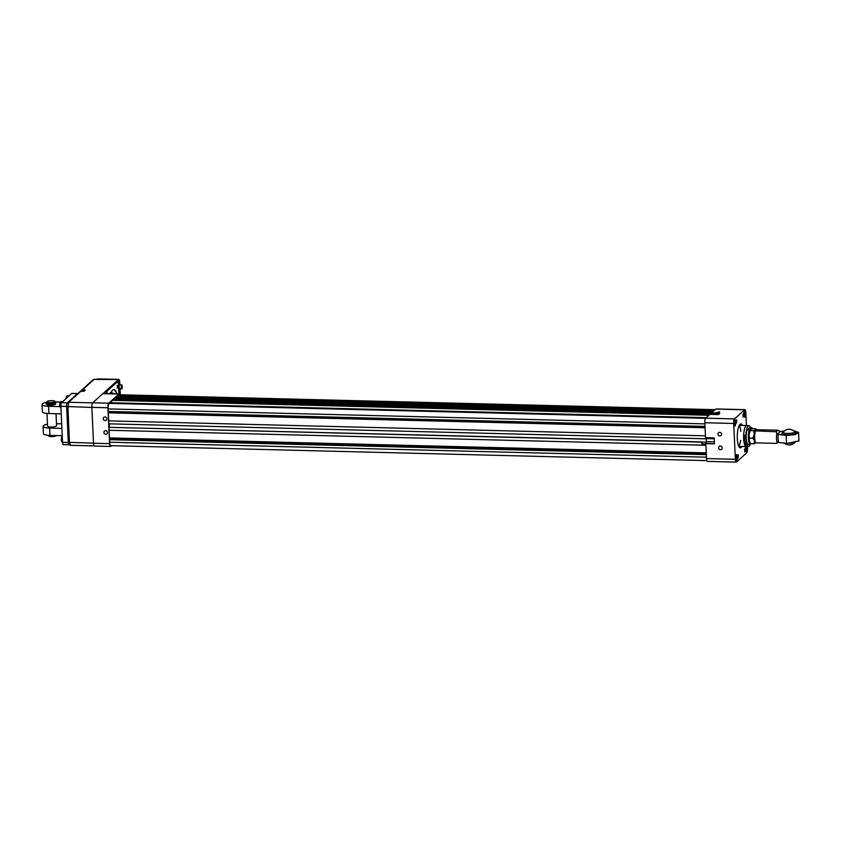 <?xml version="1.0" encoding="UTF-8"?>
<svg xmlns="http://www.w3.org/2000/svg" width="841" height="841" viewBox="0 0 841 841"><rect width="100%" height="100%" fill="white"/><g stroke="black" fill="none" stroke-linecap="round" stroke-linejoin="round"><path stroke-width="1.26" d="M161.819 400.779L150.465 400.495L150.56 399.685L162.208 399.706L162.355 400.274M161.819 400.758L162.197 399.717M171.701 399.097L171.564 398.129L161.935 400.789M152.4 399.654L153.083 399.612L152.4 399.654M153.083 399.612L152.463 399.591M151.422 399.633L152.105 399.591L151.422 399.633M152.116 399.601L151.496 399.57M151.748 399.486L151.065 399.675M149.183 399.454L149.94 399.422M150.15 400.495L151.096 399.433M144.263 400.337L145.188 398.781L151.075 398.928M144.231 399.643L150.119 399.79M148.983 399.317L150.15 399.307L148.983 399.317M146.05 399.244L147.207 399.233L146.05 399.244M709.825 414.455L709.92 413.709L698.566 413.425L698.472 414.235M719.465 412.836L719.57 411.869L709.951 414.382M700.406 413.394L701.089 413.351L700.406 413.394M701.089 413.351L700.469 413.33M699.428 413.373L700.111 413.33L699.428 413.373M700.122 413.33L699.502 413.309M699.754 413.215L699.071 413.404M697.189 413.194L697.946 413.162M698.156 414.224L699.102 413.173M692.269 414.077L693.194 412.51L699.071 412.658M692.238 413.373L698.125 413.53M696.989 413.057L698.146 413.036L696.989 413.057M694.046 412.984L695.213 412.963L694.046 412.984M46.465 402.45A4.951 1.209 -2.7 0 0 46.034 402.976A4.951 1.209 -2.7 0 0 50.323 403.974A4.951 1.209 -2.7 0 0 55.737 402.86A4.951 1.209 -2.7 0 0 55.927 402.513A4.951 1.209 -2.7 0 0 55.453 402.03M59.984 406.592L48.589 406.308A9.009 2.197 -2.7 0 1 42.05 404.5A9.009 2.197 -2.7 0 1 46.455 402.387L46.486 402.955A4.499 1.093 -2.7 0 0 50.386 403.859A4.499 1.093 -2.7 0 0 55.306 402.85A4.499 1.093 -2.7 0 0 55.474 402.534L55.453 401.945A4.499 1.093 177.3 0 1 55.285 402.271A4.499 1.093 177.3 0 1 50.355 403.281A4.499 1.093 177.3 0 1 46.455 402.376A4.499 1.093 177.3 0 1 46.591 402.093L47.138 401.514A3.9 0.957 -2.7 0 0 49.924 402.545A3.9 0.957 -2.7 0 0 54.676 401.672A3.9 0.957 -2.7 0 0 54.686 401.157A3.9 0.957 -2.7 0 0 50.88 400.631A3.9 0.957 -2.7 0 0 47.138 401.514M46.034 402.976L46.066 403.554A4.951 1.209 -2.7 0 0 50.355 404.553A4.951 1.209 -2.7 0 0 55.769 403.438A4.951 1.209 -2.7 0 0 55.958 403.091L55.927 402.513M48.179 435.281A4.951 1.209 -2.7 0 0 54.57 435.491M54.686 401.157L55.296 401.683A4.499 1.093 177.3 0 1 55.453 401.945M48.011 435.281L48.011 435.27A4.499 1.093 -2.7 0 0 48.168 435.554A4.499 1.093 -2.7 0 0 51.743 436.195A4.499 1.093 -2.7 0 0 56.2 435.533M56.484 435.543L56.315 435.712A3.9 0.957 177.3 0 1 52.573 436.605A3.9 0.957 177.3 0 1 48.767 436.069L48.168 435.554M62.266 436.511A2.817 0.778 91.4 0 0 62.15 436.605A2.817 0.778 91.4 0 0 61.53 439.286A2.817 0.778 91.4 0 0 62.013 441.998A2.817 0.778 91.4 0 0 62.234 442.114L62.539 442.124M62.013 436.784A2.534 0.694 91.4 0 0 61.887 436.868A2.534 0.694 91.4 0 0 61.33 439.286A2.534 0.694 91.4 0 0 61.771 441.714A2.534 0.694 91.4 0 0 61.887 441.809M46.539 404.227A4.51 1.104 -2.7 0 0 46.539 404.29A4.51 1.104 -2.7 0 0 50.449 405.194A4.51 1.104 -2.7 0 0 55.38 404.185A4.51 1.104 -2.7 0 0 55.548 403.869A4.51 1.104 -2.7 0 0 55.538 403.796M42.05 404.5L42.397 411.754A9.009 2.197 -2.7 0 0 48.925 413.551L61.204 413.867M60.205 402.019L55.443 401.903M47.569 426.051A4.51 1.104 -2.7 0 0 47.569 426.114A4.51 1.104 -2.7 0 0 51.48 427.018A4.51 1.104 -2.7 0 0 56.41 426.009A4.51 1.104 -2.7 0 0 56.578 425.693A4.51 1.104 -2.7 0 0 56.568 425.62M61.677 423.853L56.473 423.727M47.485 424.211A9.009 2.197 -2.7 0 0 43.08 426.324A9.009 2.197 -2.7 0 0 49.619 428.132L61.887 428.437M43.08 426.324L43.417 433.578A9.009 2.197 -2.7 0 0 49.955 435.375L62.234 435.691M63.506 444.542A3.007 0.83 -88.6 0 1 63.285 444.637A3.007 0.83 -88.6 0 1 62.549 442.377L60.846 406.329A3.007 0.83 -88.6 0 1 61.53 402.681L71.685 393.483A3.007 0.83 -88.6 0 1 71.895 393.388L77.666 393.535A3.007 0.83 91.4 0 0 77.456 393.63L71.685 393.483M62.549 442.377L68.31 442.524A3.007 0.83 91.4 0 0 69.057 444.784A3.007 0.83 91.4 0 0 69.183 444.752M68.31 442.524L66.618 406.466L60.846 406.329M61.53 402.681L67.301 402.818A3.007 0.83 91.4 0 0 66.618 406.466M67.301 402.818L77.456 393.63M69.109 395.817L67.175 395.764A2.817 0.778 91.4 0 0 66.944 395.88A2.817 0.778 91.4 0 0 66.334 398.329M66.817 396.058A2.534 0.694 91.4 0 0 66.691 396.143A2.534 0.694 91.4 0 0 66.134 398.508M62.665 401.651L60.731 401.599A2.817 0.778 91.4 0 0 60.499 401.714A2.817 0.778 91.4 0 0 59.879 404.395A2.817 0.778 91.4 0 0 60.363 407.107A2.817 0.778 91.4 0 0 60.584 407.233L60.888 407.233M60.373 401.893A2.534 0.694 91.4 0 0 60.247 401.977A2.534 0.694 91.4 0 0 59.69 404.395A2.534 0.694 91.4 0 0 60.121 406.834A2.534 0.694 91.4 0 0 60.247 406.928M785.536 443.438L793.41 443.06M794.556 432.158C792.905 433.977 781.257 433.777 783.192 431.959C786.84 428.532 790.645 428.353 794.608 431.422L794.556 432.158M777.967 442.219L776.685 443.386L755.933 442.86A6.749 1.861 -88.6 0 1 755.807 442.734L755.344 442.208A6.213 1.714 -88.6 0 1 754.272 436.931A6.213 1.714 -88.6 0 1 755.271 430.855L757.079 429.709L777.82 430.224L780.364 431.507L777.378 434.208L778.219 434.387A7.348 2.029 91.4 0 0 778.598 442.377L786.703 443.48L798.95 440.894L798.551 432.4L795.239 434.629L786.324 435.491L778.219 434.387M750.435 429.698L750.435 429.698A6.749 1.861 -88.6 0 0 749.089 434.313L749.394 440.863A6.749 1.861 -88.6 0 1 749.089 434.313L750.403 430.592L753.673 430.666L755.681 429.73A6.749 1.861 -88.6 0 1 756.7 429.835L755.807 428.742L752.537 428.658L750.529 429.604L750.403 430.592L750.529 429.604M755.807 428.742L755.681 429.73A6.749 1.861 91.4 0 0 754.24 434.44A6.749 1.861 91.4 0 0 754.545 440.989A6.749 1.861 91.4 0 0 756.227 442.871M753.673 430.666L754.24 434.44L752.916 438.172L749.646 438.087M749.394 440.863L750.109 442.555A6.749 1.861 -88.6 0 1 749.394 440.863M752.916 438.172L754.545 440.989L754.293 443.754L751.024 443.67M754.293 443.754L756.29 442.818M750.971 443.606L749.888 444.584A8.883 2.449 -88.6 0 1 749.194 430.045L751.791 427.701A8.883 2.449 -88.6 0 1 752.359 428.721M749.888 444.584L747.723 444.532A8.883 2.449 -88.6 0 1 747.039 429.993L749.636 427.649L751.791 427.701M749.194 430.045L747.039 429.993M784.148 431.023L780.364 431.507M793.967 430.865L798.551 432.4M794.766 431.853A7.106 1.735 177.3 0 1 795.386 433.557A7.106 1.735 177.3 0 1 787.029 434.86A7.106 1.735 177.3 0 1 782.614 434.166A7.106 1.735 177.3 0 1 783.076 432.4M795.25 433.63A6.812 1.661 -2.7 0 0 795.691 432.705A6.812 1.661 -2.7 0 0 794.619 432.095M783.244 432.631A6.812 1.661 -2.7 0 0 782.424 433.104A6.812 1.661 -2.7 0 0 782.235 433.336A6.812 1.661 -2.7 0 0 782.761 434.219M777.378 434.208L776.138 431.748L777.82 430.224M778.598 442.377L777.284 442.713A6.749 1.861 -88.6 0 1 776.842 433.262M755.271 430.855L776.138 431.748M755.807 442.734A6.749 1.861 -88.6 0 1 754.65 437.719A6.749 1.861 -88.6 0 1 755.386 431.233M776.685 443.386L777.284 442.713M744.38 435.302A10.449 2.88 91.4 0 0 745.452 444.784L744.38 435.302L745.82 435.333L746.892 444.826A10.449 2.88 91.4 0 0 748.416 446.529A10.449 2.88 91.4 0 0 749.741 445.446A10.449 2.88 91.4 0 0 750.298 444.216M748.416 446.529L746.24 446.476A10.449 2.88 91.4 0 1 743.623 435.964A10.449 2.88 91.4 0 1 746.766 425.588L748.942 425.651A10.449 2.88 91.4 0 1 750.456 427.354L750.498 427.67M748.942 425.651A10.449 2.88 91.4 0 0 745.82 435.333M745.452 444.784L746.892 444.826M747.081 425.599A10.502 2.891 91.4 0 0 746.766 425.535A10.502 2.891 91.4 0 0 743.612 435.964A10.502 2.891 91.4 0 0 746.24 446.539A10.502 2.891 91.4 0 0 746.556 446.487M109.814 393.704A2.313 0.641 -88.6 0 1 110.371 392.673L110.833 392.684A2.313 0.641 -88.6 0 1 111.138 392.999M110.276 393.714A2.313 0.641 -88.6 0 1 110.833 392.684M110.381 393.714A2.008 0.557 -88.6 0 1 110.686 393.052A2.008 0.557 -88.6 0 1 110.823 392.989L112.873 393.041A2.008 0.557 91.4 0 0 112.421 393.767M113.419 393.788L112.736 393.777M120.021 388.889A2.313 0.641 -88.6 0 1 119.695 389.183L119.233 389.173A2.313 0.641 -88.6 0 1 118.665 387.428A2.313 0.641 -88.6 0 1 119.348 384.547L119.811 384.558A2.313 0.641 -88.6 0 1 120.116 384.873M119.695 389.183A2.313 0.641 -88.6 0 1 119.117 387.438A2.313 0.641 -88.6 0 1 119.811 384.558M121.745 388.931L119.706 388.878A2.008 0.557 -88.6 0 1 119.201 387.112A2.008 0.557 -88.6 0 1 119.664 384.926A2.008 0.557 -88.6 0 1 119.8 384.863L121.85 384.915A2.008 0.557 91.4 0 0 121.703 384.978A2.008 0.557 91.4 0 0 121.241 387.165A2.008 0.557 91.4 0 0 121.745 388.931A2.008 0.557 91.4 0 0 121.903 388.847A2.008 0.557 91.4 0 0 122.019 388.7M121.724 387.207L122.134 385.851L122.218 387.722L121.724 387.207M121.945 385.21L122.124 388.626L121.945 385.21M121.777 386.639L122.323 386.65M714.64 412.931L711.581 412.857L711.602 414.014M711.581 412.857L715.786 409.052A3.753 1.03 -88.6 0 1 716.059 408.936L744.895 409.662A3.753 1.03 -88.6 0 1 745.83 412.479L746.44 425.525M714.219 410.471L117.824 395.522L118.539 394.871A4.562 1.262 -88.6 0 1 118.854 394.734L715.102 409.672M166.655 399.191L115.196 397.898L117.414 396.731L117.824 395.522M711.591 412.847L171.648 399.307M144.473 399.422L114.334 398.676L115.196 397.898M711.602 413.32L710.298 413.614M692.479 413.162L167.853 400.011M165.32 399.948L162.292 399.874M114.334 398.676L114.376 399.591M747.428 446.508L747.512 448.306A3.753 1.03 -88.6 0 1 746.661 452.868L736.569 461.993A3.753 1.03 -88.6 0 1 736.306 462.108L707.46 461.394A3.753 1.03 -88.6 0 1 706.535 458.566L705.83 443.627L714.482 443.848L714.198 437.898L705.546 437.677L704.842 422.75A3.753 1.03 -88.6 0 1 705.694 418.187L709.909 414.371L718.561 414.592L719.644 413.057M706.251 414.897L709.247 414.981M706.23 414.434L113.346 399.57L112.494 400.348L708.889 415.296M110.644 402.744L112.494 400.348M706.261 417.672L109.866 402.723L109.151 403.365A4.562 1.262 -88.6 0 0 108.111 408.915L108.237 411.449L705.021 426.408M705.462 435.827L108.678 420.868L108.237 411.449M705.683 437.688L705.736 438.781L108.815 423.822L108.678 420.868M705.736 438.781L706.125 438.056L706.335 441.662L705.83 443.627M109.298 423.832L109.446 427.039M705.851 444.09L701.951 443.985L702.203 442.124M706.335 442.229L108.983 427.333L702.193 441.903M701.951 443.985L701.867 442.187M705.904 445.246L109.12 430.287L108.983 427.333M706.345 454.655L109.561 439.696L109.12 430.287M706.861 460.605L110.812 445.667A4.562 1.262 -88.6 0 1 109.687 442.229L109.561 439.696M736.306 462.108A3.753 1.03 -88.6 0 1 735.381 459.291L733.688 423.465A3.753 1.03 -88.6 0 1 734.54 418.913L744.632 409.777A3.753 1.03 -88.6 0 1 744.895 409.662M722.24 447.927A1.871 1.745 -132.1 0 0 719.171 446.487A1.871 1.745 -132.1 0 0 719.139 449.052A1.871 1.745 -132.1 0 0 722.24 447.927M721.589 434.198A1.871 1.745 -132.1 0 0 718.529 432.768A1.871 1.745 -132.1 0 0 718.498 435.323A1.871 1.745 -132.1 0 0 721.589 434.198M743.076 417.02L743.045 413.982L743.076 417.02M744.716 451.901L744.684 448.873L744.716 451.901M736.621 422.855L736.59 419.817L736.621 422.855M738.272 457.746L738.24 454.708L738.272 457.746M745.809 446.529A3.185 0.873 91.4 0 0 745.494 450.019A3.185 0.873 91.4 0 0 746.261 452.059A3.185 0.873 91.4 0 0 746.482 451.964A3.185 0.873 91.4 0 0 747.176 449.63A3.185 0.873 91.4 0 0 746.976 446.497M741.92 446.424A11.974 3.301 -88.6 0 1 740.301 447.854A11.974 3.301 -88.6 0 1 737.294 437.331A11.974 3.301 -88.6 0 1 740.059 424.285A11.974 3.301 -88.6 0 1 740.9 423.917A11.974 3.301 -88.6 0 1 742.445 425.42M736.653 460.857A3.185 0.873 91.4 0 0 737.389 457.388A3.185 0.873 91.4 0 0 736.59 454.603A3.185 0.873 91.4 0 0 735.633 457.756A3.185 0.873 91.4 0 0 736.432 460.963A3.185 0.873 91.4 0 0 736.653 460.857M735.013 425.966A3.185 0.873 91.4 0 0 735.749 422.508A3.185 0.873 91.4 0 0 734.939 419.712A3.185 0.873 91.4 0 0 733.983 422.865A3.185 0.873 91.4 0 0 734.782 426.072A3.185 0.873 91.4 0 0 735.013 425.966M744.842 417.073A3.185 0.873 91.4 0 0 745.568 413.604A3.185 0.873 91.4 0 0 744.769 410.807A3.185 0.873 91.4 0 0 743.812 413.972A3.185 0.873 91.4 0 0 744.611 417.178A3.185 0.873 91.4 0 0 744.842 417.073M739.67 447.622A11.848 3.269 91.4 0 0 740.101 447.338A11.848 3.269 91.4 0 0 740.805 446.403M741.331 425.399A11.848 3.269 91.4 0 0 740.269 424.116M740.353 425.367A10.681 2.943 91.4 0 0 739.901 425.189A10.681 2.943 91.4 0 0 739.271 425.367M738.745 446.329A10.681 2.943 91.4 0 0 739.365 446.529A10.681 2.943 91.4 0 0 739.828 446.371M746.198 451.459A2.691 0.746 91.4 0 0 746.776 449.168A2.691 0.746 91.4 0 0 746.461 446.508M736.369 460.353A2.691 0.746 91.4 0 0 736.968 457.788A2.691 0.746 91.4 0 0 736.495 455.202A2.691 0.746 91.4 0 0 736.054 455.202M734.719 425.462A2.691 0.746 91.4 0 0 735.318 422.897A2.691 0.746 91.4 0 0 734.855 420.311M744.548 416.568A2.691 0.746 91.4 0 0 745.147 414.003A2.691 0.746 91.4 0 0 744.684 411.407M746.493 448.474L745.893 450.45L745.757 447.706L746.209 447.296L746.493 448.474L745.683 448.453M738.608 446.014A10.502 2.891 91.4 0 0 740.648 440.39M740.868 431.391A10.502 2.891 91.4 0 0 739.113 425.672M736.663 457.367L736.064 459.344L735.928 456.6L736.38 456.2L736.663 457.367L735.854 457.346M735.023 422.476L734.414 424.453L734.288 421.709L734.729 421.309L735.023 422.476L734.214 422.455M744.853 413.583L744.243 415.559L744.117 412.815L744.558 412.405L744.853 413.583L744.043 413.562M745.788 450.03L746.335 450.051M735.959 458.934L736.506 458.944M734.309 424.043L734.866 424.053M744.138 415.139L744.695 415.16M118.928 383.401L118.907 381.068L118.928 383.401M105.493 393.588L105.808 392.926L106.082 393.609M106.46 393.62L106.765 391.065L117.772 381.299M111.527 445.688L110.802 446.35A3.753 1.03 -88.6 0 1 110.539 446.466L94.465 446.056A3.753 1.03 91.4 0 1 93.53 443.239L91.848 407.359A3.753 1.03 91.4 0 1 92.699 402.797L102.802 393.651A3.753 1.03 91.4 0 1 103.065 393.535L118.528 379.533L94.055 379.396L82.386 389.951L85.309 390.024L83.879 391.317L80.957 391.244L68.594 402.282L68.026 409.262L66.996 408.852M120.316 394.765L120.042 388.889M119.843 384.558L119.727 382.235A3.753 1.03 91.4 0 0 118.802 379.417A3.753 1.03 91.4 0 0 118.528 379.533M68.026 409.262L69.425 442.482L70.623 445.194M118.802 379.417L97.745 378.892A3.753 1.03 91.4 0 0 97.482 379.007M106.818 393.63L107.122 391.076L117.919 381.299L118.549 385.662M118.655 388.027L118.938 393.935M93.53 443.091L68.373 442.355M66.681 406.508L91.848 407.443M69.477 440.074L68.447 439.664M67.333 403.049A1.503 1.419 38.5 0 1 67.49 402.797L67.49 402.797A1.503 1.419 38.5 0 1 68.594 402.282L92.615 402.881M67.091 403.543L80.021 391.591A1.503 1.398 47.9 0 1 80.957 391.244M68.541 401.977L68.51 402.009A1.503 1.398 47.9 0 1 69.446 401.662M82.386 389.951A1.503 1.398 -132.1 0 0 81.451 390.298L93.12 379.733A1.503 1.398 47.9 0 1 94.055 379.396M81.451 390.298A1.503 1.398 -132.1 0 0 81.009 391.254M117.33 387.995L117.383 385.63M111.033 392.81A17.262 4.762 -88.6 0 1 112.705 390.087A17.262 4.762 -88.6 0 1 113.924 389.551A17.262 4.762 -88.6 0 1 116.941 393.882M113.745 389.562A17.262 4.762 -88.6 0 1 116.584 393.872M81.798 391.244L81.777 391.265A2.365 0.652 -88.6 0 1 81.798 391.244A2.365 0.652 -88.6 0 1 81.987 391.149L84.005 391.202M94.875 379.417L94.896 379.386A2.365 0.652 -88.6 0 1 94.896 379.386A2.365 0.652 -88.6 0 1 95.086 379.291L97.104 379.344M111.201 392.4A17.262 4.762 -88.6 0 1 111.411 392.999M110.539 446.466A3.753 1.03 -88.6 0 1 109.603 443.638L107.911 407.759A3.753 1.03 -88.6 0 1 108.762 403.196L118.875 394.051A3.753 1.03 -88.6 0 1 119.138 393.935A3.753 1.03 -88.6 0 1 119.758 394.755M106.86 418.797A1.871 1.745 -132.1 0 0 103.8 417.357A1.871 1.745 -132.1 0 0 103.758 419.922A1.871 1.745 -132.1 0 0 106.86 418.797M107.511 432.526A1.871 1.745 -132.1 0 0 104.442 431.097A1.871 1.745 -132.1 0 0 104.41 433.651A1.871 1.745 -132.1 0 0 107.511 432.526M106.754 418.261L106.029 417.294M106.544 430.939A1.871 1.745 -132.1 0 0 107.322 431.801M161.871 400.064L150.518 399.78M161.914 399.969L150.56 399.685M709.341 414.886L706.251 414.802M709.541 414.708L706.24 414.624M709.604 414.655L706.24 414.571M709.772 414.497L698.472 414.214M709.878 413.804L698.524 413.52M698.86 413.162L710.214 413.446L698.839 413.173M48.589 406.308L48.925 413.551M49.619 428.132L49.955 435.375M786.703 443.48A10.502 2.891 -88.6 0 1 786.293 439.696A10.502 2.891 -88.6 0 1 786.324 435.491M714.934 409.819L118.539 394.871M713.683 410.955L117.729 396.016M712.905 411.659L117.414 396.731M705.578 418.313L109.151 403.365M704.895 423.875L108.111 408.915M705.031 426.702L108.363 411.754M705.084 427.775L108.542 412.826M706.261 452.857L109.719 437.909M706.324 454.151L109.656 439.191M706.472 457.189L109.687 442.229M719.612 413.646L716.227 413.562M713.725 413.499L711.612 413.436M734.54 418.913L705.694 418.187M744.632 409.777L715.786 409.052M735.381 459.291L706.535 458.566M733.688 423.465L704.842 422.75M714.24 438.813L706.188 438.613M714.472 443.691L705.998 443.48M714.387 441.861L706.335 441.662M93.53 443.239L109.603 443.638M91.848 407.359L107.911 407.759M92.699 402.797L108.762 403.196M102.802 393.651L118.875 394.051M162.208 399.706L150.854 399.422M166.392 400.894L168.494 399.706L171.522 399.454M714.64 414.497L716.5 413.446L719.528 413.194M46.98 413.446L47.58 426.187M56.011 413.73L56.578 425.756M63.285 444.637L69.057 444.784M783.696 442.786C787.66 445.856 791.465 445.677 795.123 442.24M793.526 434.229L793.452 432.716M784.537 434.66L784.464 433.147M746.766 425.535L739.302 425.346M746.24 446.539L738.776 446.35M117.067 387.985L118.718 388.027M117.13 385.62L118.77 385.662M68.573 443.533L70.392 445.31L94.181 445.909M68.373 440.337L66.828 408.2M103.065 393.535L119.138 393.935"/></g></svg>
